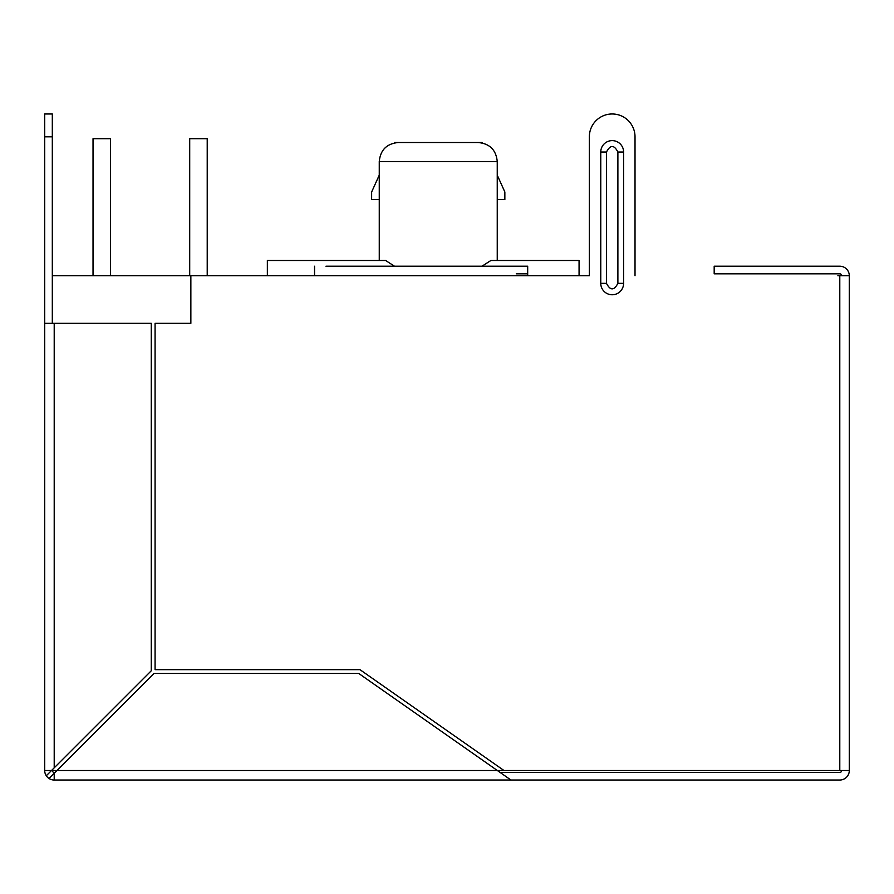 <?xml version="1.0" encoding="UTF-8"?>
<svg xmlns="http://www.w3.org/2000/svg" width="894" height="894" viewBox="0 0 894 894"><rect width="100%" height="100%" fill="white"/><g stroke="black" fill="none" stroke-linecap="round" stroke-linejoin="round"><path stroke-width="1.34" d="M379.257 260.5L379.257 161.546L497.243 161.546L497.243 260.5M394.5 266.211L385.616 260.5L267.351 260.5L267.351 275.732M481.989 266.211L490.884 260.5L579.066 260.5L579.066 275.732M394.433 142.515L482.067 142.515M379.257 199.608L371.636 199.608L371.636 191.998L379.257 175.135M497.243 175.135L504.853 191.998L504.853 199.608L497.243 199.608M379.257 161.546C380.386 149.98 386.733 143.643 398.277 142.515L478.212 142.515C489.767 143.655 496.114 149.991 497.243 161.546M55.003 772.416L54.21 772.416A1.9 1.9 0 0 1 52.31 770.516L56.903 770.516L153.958 673.461L358.74 673.461L497.355 770.516L839.79 770.516L839.79 275.732L849.3 275.732L849.3 770.516L839.79 770.516M635.019 136.804L635.019 275.732L635.019 136.804A22.842 22.842 0 0 0 612.178 113.974A22.842 22.842 0 0 0 589.347 136.804L589.347 275.732L52.31 275.732L52.31 323.304M839.79 275.732L837.879 275.732M110.543 275.732L110.543 138.704L93.032 138.704L93.032 275.732M207.218 275.732L207.218 138.704L189.707 138.704L189.707 275.732M52.31 770.516L52.31 769.723M46.276 775.757A9.51 9.51 0 0 1 44.7 770.516L44.7 323.304L151.265 323.304L151.265 670.768L46.276 775.757A9.51 9.51 0 0 0 48.969 778.451L56.903 770.516L497.355 770.516L510.943 780.026L497.355 770.516L500.07 772.416L839.79 772.416A1.9 1.9 0 0 0 841.69 770.516M849.3 770.516A9.51 9.51 0 0 1 839.79 780.026L54.21 780.026A9.51 9.51 0 0 1 48.969 778.451M52.31 113.974L52.31 136.804L44.7 136.804L44.7 113.974L52.31 113.974M52.31 275.732L52.31 136.804M325.964 266.211L527.683 266.211L527.683 275.732M527.683 266.211L516.274 266.211M516.274 273.821L527.683 273.821M314.554 275.732L314.554 266.211M623.599 283.342A11.421 11.421 0 0 1 612.178 294.763A11.421 11.421 0 0 1 600.768 283.342L600.768 152.036A11.421 11.421 0 0 1 612.178 140.615A11.421 11.421 0 0 1 623.599 152.036L623.599 283.342L617.888 283.342L617.888 152.036C614.089 144.672 610.289 144.672 606.478 152.036L606.478 283.342C610.278 290.695 614.077 290.695 617.888 283.342M190.858 275.732L190.858 323.304L155.075 323.304L155.075 669.651L359.947 669.651L503.992 770.516M589.347 275.732L589.347 136.804M44.7 770.516L51.528 770.516M54.21 773.209L54.21 780.026M44.7 323.304L44.7 136.804M841.69 275.732A1.9 1.9 0 0 0 839.79 273.821L714.183 273.821L714.183 266.211L839.79 266.211A9.51 9.51 0 0 1 849.3 275.732M837.879 266.211L839.79 266.211L837.879 266.211M606.478 283.342L600.768 283.342M600.768 152.036L606.478 152.036M617.888 152.036L623.599 152.036M54.21 323.304L54.21 767.823"/></g></svg>
